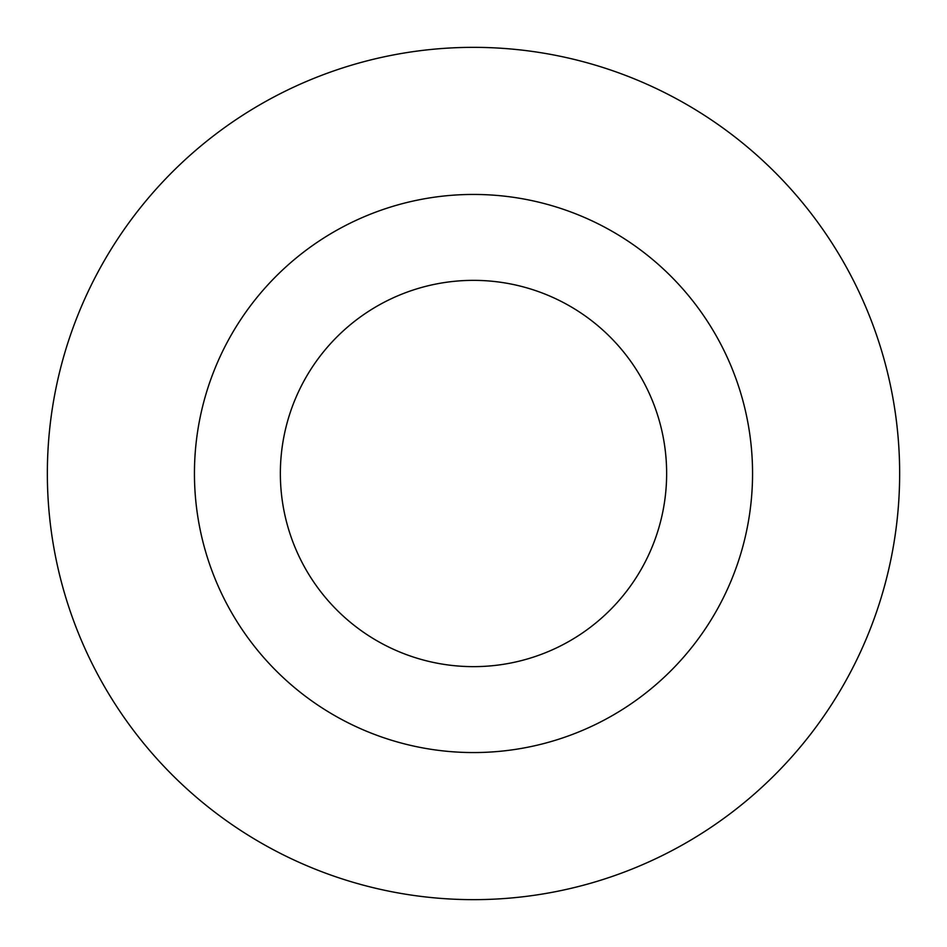 <?xml version="1.0" encoding="UTF-8"?>
<svg xmlns="http://www.w3.org/2000/svg" width="947" height="947" viewBox="0 0 947 947"><rect width="100%" height="100%" fill="white"/><g stroke="black" fill="none" stroke-linecap="round" stroke-linejoin="round"><path stroke-width="1.42" d="M473.5 899.65A426.15 426.15 0 0 0 899.65 473.5A426.15 426.15 0 0 0 473.5 47.35A426.15 426.15 0 0 0 47.35 473.5A426.15 426.15 0 0 0 473.5 899.65A426.15 426.15 0 0 1 47.35 473.5A426.15 426.15 0 0 1 473.5 47.35A426.15 426.15 0 0 1 899.65 473.5A426.15 426.15 0 0 1 473.5 899.65M473.5 194.443A279.057 279.057 0 0 0 194.443 473.5A279.057 279.057 0 0 0 473.5 752.557A279.057 279.057 0 0 0 752.557 473.5A279.057 279.057 0 0 0 473.5 194.443A279.057 279.057 0 0 0 194.443 473.5A279.057 279.057 0 0 0 473.5 752.557A279.057 279.057 0 0 0 752.557 473.5A279.057 279.057 0 0 0 473.5 194.443M473.5 280.359A193.141 193.141 0 0 1 666.641 473.5A193.141 193.141 0 0 1 473.5 666.641A193.141 193.141 0 0 1 280.359 473.5A193.141 193.141 0 0 1 473.5 280.359A193.141 193.141 0 0 0 280.359 473.5A193.141 193.141 0 0 0 473.5 666.641A193.141 193.141 0 0 0 666.641 473.5A193.141 193.141 0 0 0 473.5 280.359"/></g></svg>
